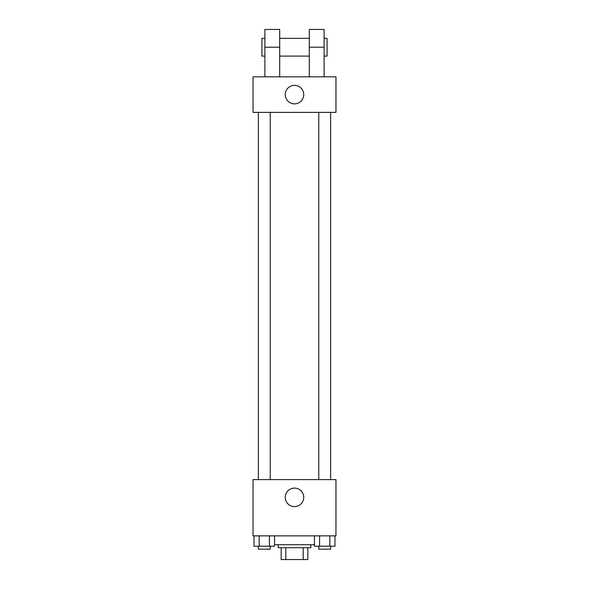 <?xml version="1.0" encoding="UTF-8"?>
<svg xmlns="http://www.w3.org/2000/svg" width="589" height="589" viewBox="0 0 589 589"><rect width="100%" height="100%" fill="white"/><g stroke="black" fill="none" stroke-linecap="round" stroke-linejoin="round"><path stroke-width="0.88" d="M303.188 547.704L303.188 559.55L281.174 559.55L281.174 547.704M303.188 559.55L307.826 559.55L307.826 547.704L307.826 559.55M310.786 544.744L310.786 547.704L278.214 547.704L278.214 544.744M285.812 547.704L285.812 559.55M274.555 544.744L314.445 544.744M335.958 535.857L253.042 535.857L253.042 479.593L335.958 479.593L335.958 535.857M303.755 497.359A9.255 9.255 0 0 1 289.876 505.377A9.255 9.255 0 0 1 289.876 489.341A9.255 9.255 0 0 1 303.755 497.359M318.782 479.593L318.782 112.374M270.218 112.374L270.218 479.593M335.958 112.374L253.042 112.374L253.042 76.835L335.958 76.835L335.958 112.374L253.042 112.374M334.964 535.857L334.964 546.224L314.445 546.224L314.445 535.857M329.833 535.857L329.833 546.224M319.577 535.857L319.577 546.224M330.628 546.224L330.628 549.184L318.782 549.184L318.782 546.224M274.555 535.857L274.555 546.224L254.036 546.224L254.036 535.857M269.423 535.857L269.423 546.224M259.167 535.857L259.167 546.224M270.218 546.224L270.218 549.184L258.372 549.184L258.372 546.224M285.245 94.601A9.255 9.255 0 0 1 299.124 86.59A9.255 9.255 0 0 1 299.124 102.619A9.255 9.255 0 0 1 285.245 94.601M309.306 76.835L309.306 47.216L324.112 47.216L324.112 29.45L309.306 29.45L309.306 47.216M309.306 38.337L279.694 38.337M264.888 76.835L264.888 47.216L279.694 47.216L279.694 76.835M279.694 47.216L279.694 29.45L264.888 29.45L264.888 47.216M324.112 76.835L324.112 47.216M324.112 56.102L327.079 56.102L327.079 38.337L324.112 38.337M264.888 38.337L261.921 38.337L261.921 56.102L264.888 56.102M330.628 479.593L330.628 112.374M258.372 112.374L258.372 479.593M309.306 56.102L279.694 56.102"/></g></svg>
